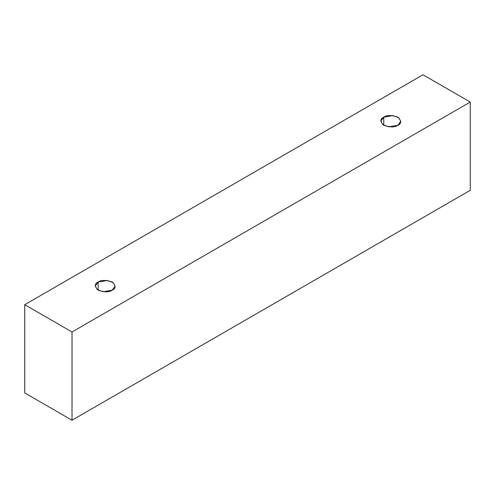 <?xml version="1.0" encoding="UTF-8"?>
<svg xmlns="http://www.w3.org/2000/svg" width="495" height="495" viewBox="0 0 495 495"><rect width="100%" height="100%" fill="white"/><g stroke="black" fill="none" stroke-linecap="round" stroke-linejoin="round"><path stroke-width="0.74" d="M72.016 420.23L470.25 190.309L470.25 102.057L72.016 331.978L72.016 420.23L72.016 331.978L24.75 304.691L422.984 74.77L470.25 102.057L470.25 190.309L72.016 420.23L24.75 392.943L24.75 304.691L24.75 392.943L72.016 420.23M72.016 331.978L470.25 102.057L422.984 74.77L24.75 304.691L72.016 331.978M98.165 282.045C101.091 279.892 105.782 279.892 112.241 282.045C115.966 285.776 115.966 288.486 112.241 290.175C109.315 292.328 104.618 292.328 98.165 290.175C94.434 286.444 94.434 283.734 98.165 282.045L95.244 286.11L97.36 289.655L103.071 291.722L112.241 290.175L115.156 286.11L113.039 282.565L107.328 280.492L98.165 282.045L98.165 290.175L98.165 282.045M383.767 117.154C386.694 115.001 391.384 115.001 397.844 117.154C401.575 120.885 401.575 123.589 397.844 125.284C394.917 127.438 390.221 127.438 383.767 125.284C380.036 121.553 380.036 118.843 383.767 117.154L380.847 121.219L382.963 124.759L388.674 126.831L397.844 125.284L400.758 121.219L398.642 117.674L392.931 115.601L383.767 117.154L383.767 125.284L383.767 117.154"/></g></svg>
